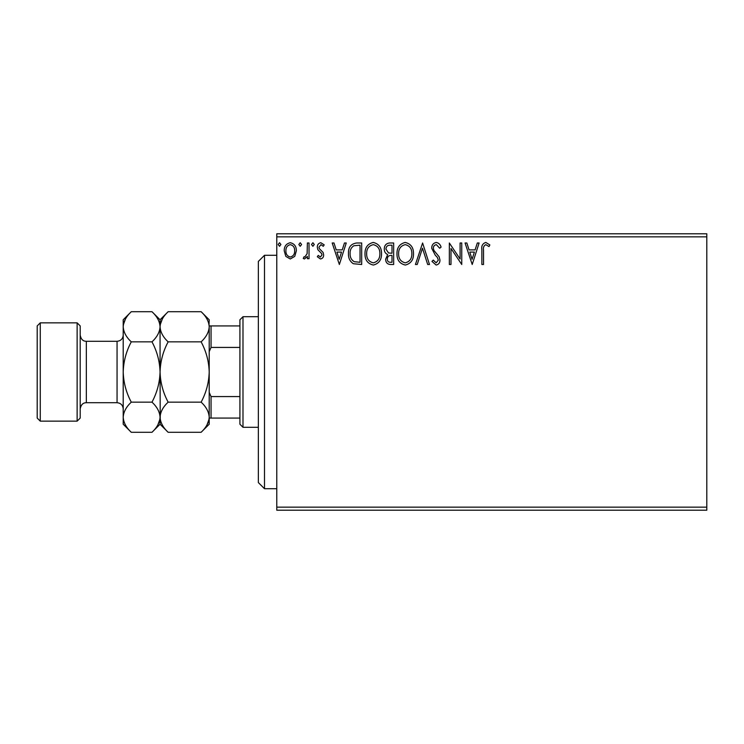 <?xml version="1.0" encoding="UTF-8"?>
<svg xmlns="http://www.w3.org/2000/svg" width="744" height="744" viewBox="0 0 744 744"><rect width="100%" height="100%" fill="white"/><g stroke="black" fill="none" stroke-linecap="round" stroke-linejoin="round"><path stroke-width="1.12" d="M706.8 510.217L276.777 510.217L276.777 507.148L706.8 507.148L706.8 510.217M706.8 236.852L276.777 236.852L276.777 233.783L706.8 233.783L706.8 507.148M294.745 256.382L290.281 258.986L285.826 256.392L284.227 250.812C284.18 246.348 286.198 243.651 290.281 242.721C294.373 243.651 296.391 246.348 296.354 250.812L294.745 256.382M309.03 242.99L309.03 258.707L307.384 258.707L307.384 256.392L304.501 258.986L303.245 258.447L304.036 256.773L304.77 257.052L307.123 253.667L307.384 242.99L309.03 242.99M320.497 258.986L317.307 256.745L318.274 255.397L320.394 257.052L321.985 254.941L321.594 253.509L317.846 249.686L317.307 247.259C317.288 244.73 318.451 243.223 320.794 242.721L324.198 244.85L323.249 246.301L320.98 244.646L318.953 247.175L319.353 248.673L323.11 252.439L323.64 254.857C323.677 257.164 322.626 258.54 320.497 258.986M356.683 242.99L361.686 242.99L361.686 264.492L353.307 263.72C349.82 261.302 348.201 257.88 348.452 253.472C348.201 247.268 350.954 243.772 356.683 242.99M393.66 242.99L393.66 264.492L390.619 264.492C387.345 264.334 385.699 262.558 385.662 259.163L387.68 254.597C385.401 253.499 384.267 251.667 384.285 249.101C384.304 245.548 385.997 243.511 389.363 242.99L393.66 242.99M422.601 242.99L429.493 264.492L427.688 264.492L422.462 248.189L417.235 264.492L415.431 264.492L422.601 242.99M460.09 242.99L461.745 242.99L461.745 264.492L450.994 248.459L450.994 264.492L449.339 264.492L449.339 242.99L460.09 258.986L460.09 242.99M483.526 250.189L483.526 264.492L481.87 264.492L481.87 249.975C481.21 246.069 482.521 243.558 485.804 242.442L489.859 244.925L489.022 246.58L485.813 244.646C483.786 245.706 483.023 247.557 483.526 250.189M276.777 236.852L276.777 507.148M472.217 264.492L465.056 242.99L466.851 242.99L469.064 249.882L475.1 249.882L477.313 242.99L479.108 242.99L472.217 264.492M436.235 242.442C438.737 242.953 440.355 244.516 441.071 247.138L439.723 248.236L436.356 244.646C434.394 244.999 433.389 246.218 433.352 248.291L433.892 250.403L439.118 256.754L439.964 260.028C439.992 262.818 438.718 264.492 436.124 265.05L431.976 261.404L433.268 260.084L436.151 262.846L438.318 260.121L437.314 257.34L435.277 255.201L431.697 248.263C431.725 245.036 433.241 243.093 436.235 242.442M413.506 253.648C413.627 259.786 410.902 263.581 405.341 265.05C399.649 263.72 396.859 259.954 396.971 253.751C396.859 247.613 399.612 243.846 405.21 242.442C410.818 243.79 413.58 247.529 413.506 253.648M381.533 253.648C381.653 259.786 378.928 263.581 373.367 265.05C367.676 263.72 364.886 259.954 364.988 253.751C364.886 247.613 367.629 243.846 373.237 242.442C378.845 243.79 381.607 247.529 381.533 253.648M339.357 264.492L332.187 242.99L333.991 242.99L336.195 249.882L342.24 249.882L344.444 242.99L346.248 242.99L339.357 264.492M314.275 244.506L312.889 246.301L311.513 244.506L312.889 242.721L314.275 244.506M301.59 244.506L300.213 246.301L298.837 244.506L300.213 242.721L301.59 244.506M280.916 244.506L279.539 246.301L278.163 244.506L279.539 242.721L280.916 244.506M469.771 252.095L472.087 259.312L474.393 252.095L469.771 252.095M398.617 253.76C398.542 258.68 400.756 261.702 405.266 262.846C409.758 261.656 411.953 258.587 411.851 253.658C411.934 248.766 409.739 245.762 405.266 244.646C400.728 245.762 398.514 248.794 398.617 253.76M390.293 262.288L392.004 262.288L392.004 255.397L391.158 255.397C388.684 255.387 387.401 256.624 387.317 259.126C387.326 261.144 388.312 262.204 390.293 262.288M391.167 253.193L392.004 253.193L392.004 245.204L390.116 245.204C387.485 245.157 386.089 246.459 385.941 249.101L388.535 252.941L391.167 253.193M366.643 253.76C366.569 258.68 368.782 261.702 373.293 262.846C377.785 261.656 379.979 258.587 379.877 253.658C379.952 248.766 377.757 245.762 373.293 244.646C368.754 245.762 366.541 248.794 366.643 253.76M360.031 262.288L360.031 245.204L353.828 245.743C351.14 247.538 349.894 250.114 350.108 253.481C349.894 257.099 351.252 259.833 354.181 261.683L360.031 262.288M336.902 252.095L339.218 259.312L341.533 252.095L336.902 252.095M285.882 250.793C285.808 254.132 287.277 256.215 290.29 257.052C293.303 256.215 294.773 254.132 294.698 250.793C294.773 247.464 293.303 245.418 290.29 244.646C287.277 245.418 285.808 247.473 285.882 250.793M264.492 488.715L258.354 482.577L258.354 261.423L264.492 255.285L264.492 488.715L276.777 488.715M242.99 427.288L239.921 424.219L239.921 319.781L242.99 316.712L242.99 427.288L258.354 427.288M239.921 347.429L211.054 347.429L209.203 351.633M209.203 392.367L211.054 396.571L211.054 418.072L209.203 418.072M239.921 396.571L211.054 396.571M160.23 419.3L160.062 372C159.737 382.63 157.049 392.683 151.981 402.151C157.03 406.838 159.728 411.869 160.062 417.217L160.062 424.219L168.144 432.292C163.094 427.605 160.397 422.573 160.062 417.217C160.369 411.925 163.066 406.903 168.144 402.151C163.076 392.702 160.388 382.649 160.062 372C160.397 361.324 163.085 351.27 168.144 341.849C163.094 337.162 160.397 332.131 160.062 326.783C160.369 321.482 163.066 316.46 168.144 311.708L201.131 311.708C206.181 316.395 208.869 321.427 209.203 326.783L209.203 325.928L211.054 325.928L211.054 347.429M239.921 325.928L211.054 325.928M239.921 418.072L211.054 418.072M80.203 325.928L80.203 418.072L77.134 421.141L77.134 322.859L80.203 325.928M40.269 421.141L37.2 418.072L37.2 325.928L40.269 322.859L40.269 421.141L77.134 421.141M168.144 341.849L201.131 341.849C206.19 351.298 208.887 361.352 209.203 372C208.878 382.676 206.181 392.72 201.131 402.151C206.181 406.838 208.869 411.869 209.203 417.217C208.897 422.518 206.209 427.54 201.131 432.292L168.144 432.292M201.131 432.292L209.203 424.219L209.203 326.783C208.897 332.075 206.209 337.097 201.131 341.849M162.294 319.064L160.23 324.7M201.131 311.708L209.203 319.781L209.036 324.7M206.981 424.936L209.036 419.3M168.144 402.151L201.131 402.151M131.279 311.708L123.206 319.781L123.206 326.783C123.541 332.131 126.229 337.162 131.279 341.849C126.22 351.317 123.523 361.37 123.206 372C123.532 382.658 126.22 392.702 131.279 402.151C126.201 406.903 123.513 411.925 123.206 417.217C123.541 422.573 126.229 427.605 131.279 432.292L123.206 424.219L123.206 326.783C123.513 321.482 126.201 316.46 131.279 311.708L151.981 311.708C157.03 316.395 159.728 321.427 160.062 326.783C159.755 332.075 157.058 337.097 151.981 341.849C157.049 351.298 159.737 361.342 160.062 372L160.062 319.781L168.144 311.708M160.062 326.783L159.895 324.7M160.062 417.217C159.755 422.518 157.058 427.54 151.981 432.292L131.279 432.292M157.83 424.936L159.895 419.3M125.429 319.064L123.374 324.7M123.206 417.217L123.374 419.3M131.279 341.849L151.981 341.849M131.279 402.151L151.981 402.151M117.059 341.282L86.341 341.282L86.341 402.718L117.059 402.718L117.059 341.282C120.788 340.919 122.844 338.873 123.206 335.144M264.492 255.285L276.777 255.285M242.99 316.712L258.354 316.712M117.059 402.718C120.788 403.081 122.844 405.127 123.206 408.856M86.341 402.718C83.04 402.681 80.994 404.727 80.203 408.856M40.269 322.859L77.134 322.859M160.062 319.781L151.981 311.708M160.062 424.219L151.981 432.292M86.341 341.282C83.04 341.319 80.994 339.273 80.203 335.144"/></g></svg>
